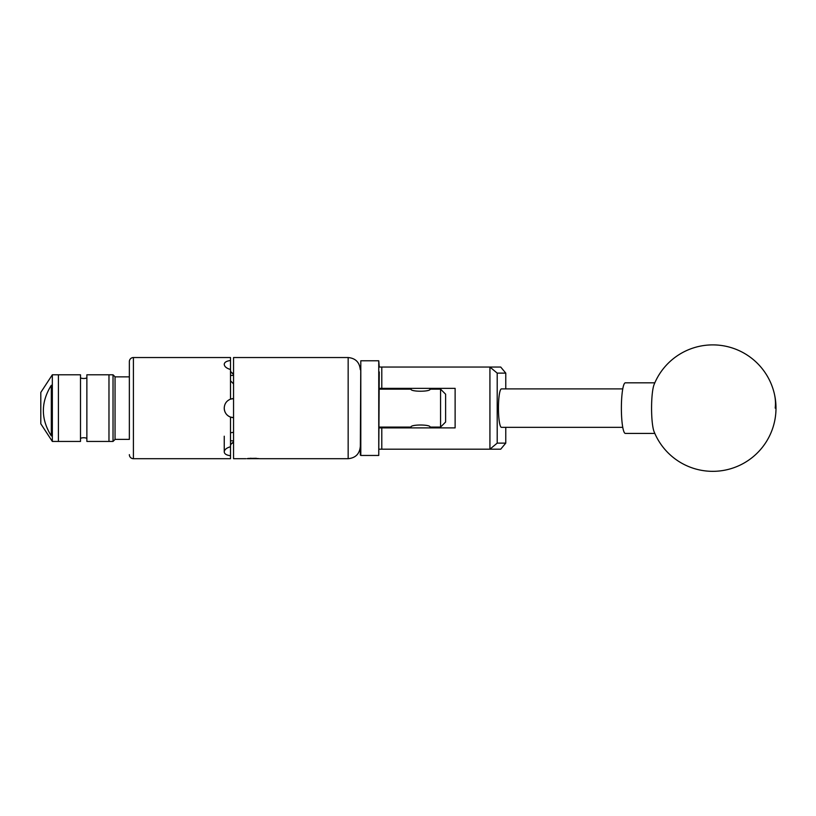 <?xml version="1.0" encoding="UTF-8"?>
<svg xmlns="http://www.w3.org/2000/svg" width="816" height="816" viewBox="0 0 816 816"><rect width="100%" height="100%" fill="white"/><g stroke="black" fill="none" stroke-linecap="round" stroke-linejoin="round"><path stroke-width="1.22" d="M379.256 371.923L378.757 455.45L378.757 360.774L379.256 367.047L500.718 367.047L505.767 373.116L497.209 373.116L497.209 443.119L505.767 443.119L505.767 427.339M505.767 443.119L500.718 449.188L379.256 449.188M379.256 427.89L455.124 427.89L455.124 388.345L379.256 388.345M489.926 449.188L489.926 367.047M381.786 367.047L381.786 388.345M381.786 427.89L381.786 449.188M505.767 388.895L505.767 373.116M497.209 373.116L489.998 367.118M489.998 449.106L497.209 443.119M653.208 428.624A25.286 3.958 90 0 0 654.095 431.684A63.22 63.22 0 0 0 731.299 468.557A63.22 63.22 0 0 0 712.756 344.893A63.22 63.22 0 0 0 654.095 384.55A25.286 3.958 90 0 0 652.321 393.322A25.286 3.958 90 0 0 653.208 428.624M654.809 382.826L625.342 382.826A25.286 3.958 90 0 0 622.129 393.322A25.286 3.958 90 0 0 621.812 419.638A25.286 3.958 90 0 0 625.342 433.408L654.809 433.408M360.295 454.951L360.805 360.774L360.805 455.45L360.295 454.951M622.771 388.895L501.452 388.895A19.217 3.009 -90 0 0 498.443 408.112A19.217 3.009 -90 0 0 501.452 427.339L622.771 427.339M115.046 439.375L129.356 439.375L129.356 361.58L129.356 376.859L115.046 376.859M115.046 439.426L113.026 441.446L113.026 374.789L115.046 376.808L115.046 439.426M113.026 441.446L108.977 441.446L108.977 374.789L108.977 441.446L86.873 441.446L86.873 374.789L113.026 374.789M86.873 377.92A9.17 9.17 0 0 1 80.498 377.92M86.873 438.314A9.17 9.17 0 0 0 80.498 438.314M52.336 374.789L80.498 374.789L80.498 441.446L58.405 441.446L58.405 374.789L58.405 441.446L52.336 441.446L52.336 374.789L40.8 392.435L40.8 423.79L52.336 441.446M51.316 385.274C40.718 402.206 40.718 419.077 51.316 435.917L51.316 385.274M259.447 458.663L247.748 458.694L258.254 458.521C260.1 458.745 260.1 458.745 258.254 458.521M445.618 422.025L440.558 427.084L440.558 389.15L445.618 394.21L445.618 422.025M411.121 427.89L410.989 427.084C410.397 424.32 430.675 424.33 430.073 427.084L440.558 427.084M440.558 389.15L430.073 389.15C430.664 391.904 410.407 391.904 410.989 389.15L379.256 389.15M430.073 427.084L429.94 427.89M379.256 427.084L410.989 427.084M230.51 444.424L233.549 441.854M230.51 445.944A3.04 3.04 0 0 1 233.549 442.915M129.356 454.645A4.049 4.049 0 0 0 133.406 458.694L230.51 458.694L230.51 455.705C226.562 455.236 224.471 453.992 224.247 451.962L224.247 451.87C224.461 449.606 226.552 447.892 230.51 446.74L230.51 417.088C226.562 415.466 224.471 412.508 224.247 408.214A9.404 9.404 0 0 0 233.549 417.619L230.51 417.088M129.356 361.58A4.049 4.049 0 0 1 133.406 357.541L133.406 458.694M224.247 408.214L224.247 408.01C224.461 403.736 226.552 400.778 230.51 399.146L230.51 369.495C226.562 368.342 224.471 366.639 224.247 364.364L224.247 364.262C224.461 362.243 226.552 360.998 230.51 360.519L230.51 357.541L133.406 357.541M256.387 458.306L247.921 458.459M259.651 458.694L348.157 458.694L348.157 357.541L233.549 357.541L233.549 458.694L245.891 458.694M230.51 446.74L230.51 455.705M230.51 360.519L230.51 369.495M230.51 432.745L233.549 432.347M233.549 398.606A9.404 9.404 0 0 0 230.51 399.146L233.549 398.606M233.549 375.329A9.404 4.702 0 0 0 230.51 375.595M224.247 436.203L224.247 451.87M230.51 440.63A9.404 4.702 180 0 0 233.549 440.905M230.51 380.776L233.549 383.877M233.549 374.371L230.51 371.8M251.042 458.255L246.952 458.694M775.2 408.112A63.22 50.643 -12.2 0 0 774.547 394.72M378.757 455.45L360.805 455.45M378.757 360.774L360.805 360.774M429.94 389.222L429.94 388.345M411.121 389.222L411.121 388.345M348.157 458.694C355.531 457.97 359.57 453.931 360.295 446.556M233.549 373.32C231.703 373.136 230.693 372.127 230.51 370.28M348.157 357.541C355.531 358.255 359.57 362.304 360.295 369.679"/></g></svg>
